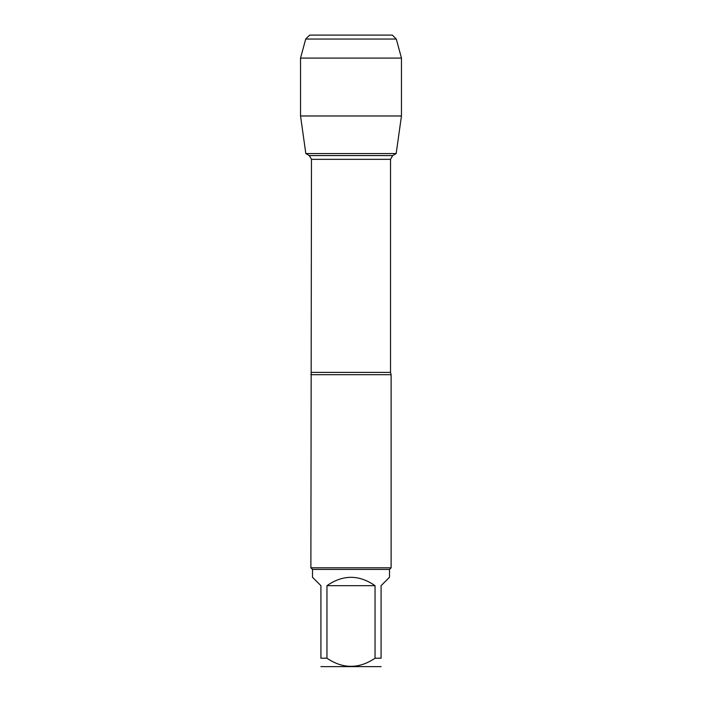 <?xml version="1.0" encoding="UTF-8"?>
<svg xmlns="http://www.w3.org/2000/svg" width="702" height="702" viewBox="0 0 702 702"><rect width="100%" height="100%" fill="white"/><g stroke="black" fill="none" stroke-linecap="round" stroke-linejoin="round"><path stroke-width="1.05" d="M311.477 372.402L390.523 372.402L390.523 159.336L392.699 155.572L396.174 153.562L305.826 153.562L309.301 155.572L392.699 155.572L309.301 155.572L311.477 159.336L310.881 567.821L391.119 567.821L391.119 374.692L310.881 374.692M381.089 666.637L320.911 666.637M375.043 585.67C359.012 574.552 342.988 574.552 326.957 585.67L375.043 585.67L375.043 658.213C359.012 669.041 342.98 669.041 326.957 658.213L320.911 658.213C320.911 669.041 320.911 669.041 320.911 658.213L320.911 585.67L312.487 577.246L312.487 569.427L389.513 569.427L389.513 577.246L381.089 585.67L381.089 658.213C381.089 669.041 381.089 669.041 381.089 658.213L375.043 658.213M326.957 585.67L326.957 658.213M312.487 569.427L310.881 567.821M401.456 115.979L396.174 153.562L305.826 153.562L300.544 115.979L401.456 115.979L401.456 58.082L300.544 58.082L300.544 115.979L300.544 58.082L305.712 39.049L309.661 35.1L305.712 39.049L396.288 39.049L401.456 58.082M396.288 39.049L392.339 35.1L309.661 35.1M390.523 159.336L311.477 159.336M390.523 372.402L391.119 374.692M389.513 569.427L391.119 567.821M305.712 39.049L300.544 58.082"/></g></svg>
